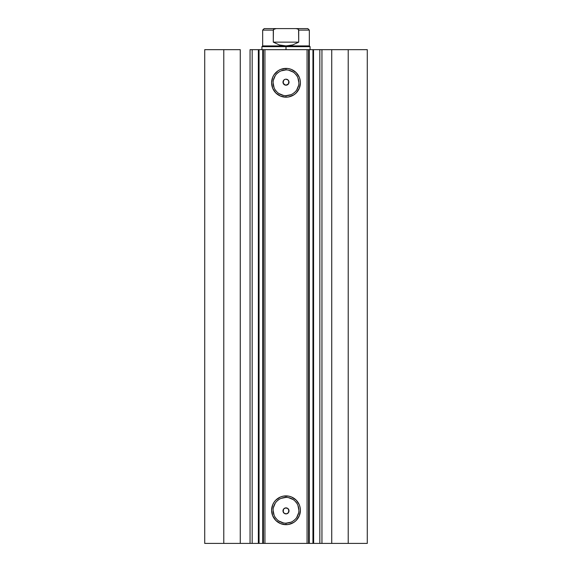 <?xml version="1.0" encoding="UTF-8"?>
<svg xmlns="http://www.w3.org/2000/svg" width="572" height="572" viewBox="0 0 572 572"><rect width="100%" height="100%" fill="white"/><g stroke="black" fill="none" stroke-linecap="round" stroke-linejoin="round"><path stroke-width="0.86" d="M251.923 543.4L258.358 543.4L258.358 49.671L367.281 49.671L348.212 49.671L348.212 543.4L367.281 543.4L367.281 49.671L367.281 543.4L331.731 543.4L348.212 543.4L348.212 49.671L321.95 49.671L321.95 543.4L331.731 543.4L331.731 49.671L331.731 543.4L319.827 543.4L321.95 543.4L321.95 49.671L319.827 49.671L319.827 543.4L319.827 49.671M251.923 49.671L259.059 49.671L259.059 543.4L262.727 543.4L262.727 49.671L259.059 49.671L259.059 543.4L252.173 543.4L252.173 49.671L258.358 49.671L258.358 543.4L313.642 543.4L309.273 543.4L309.273 49.671L312.941 49.671L312.941 543.4L312.941 49.671L320.077 49.671M286 69.898L286 68.39A14.4 14.4 0 0 1 300.4 82.79A14.4 14.4 0 0 1 286 97.19L280.487 96.096L275.818 92.971L272.694 88.302L271.6 82.79L272.694 77.277L274.031 74.789L277.999 70.814L280.487 69.484L286 68.39L288.81 68.669L291.513 69.484L296.182 72.608L299.306 77.277L300.121 79.98L300.4 82.79L299.306 88.302L296.182 92.971L294.001 94.759L288.81 96.911L286 97.19L286 95.681A12.891 12.891 0 0 0 298.891 82.79A12.891 12.891 0 0 0 286 69.898A12.891 12.891 0 0 0 273.109 82.79A12.891 12.891 0 0 0 286 95.681L286 97.19A14.4 14.4 0 0 1 271.6 82.79A14.4 14.4 0 0 1 286 68.39L286 69.898A12.891 12.891 0 0 1 298.891 82.79A12.891 12.891 0 0 1 286 95.681A12.891 12.891 0 0 1 273.109 82.79A12.891 12.891 0 0 1 286 69.898L281.067 70.878M286 497.39L286 495.888A14.4 14.4 0 0 1 300.4 510.281A14.4 14.4 0 0 1 286 524.681L280.487 523.587L275.818 520.463L272.694 515.794L271.6 510.281L272.694 504.776L274.031 502.287L275.818 500.1L280.487 496.982L283.19 496.16L288.81 496.16L291.513 496.982L296.182 500.1L299.306 504.776L300.121 507.478L300.4 510.281L299.306 515.794L296.182 520.463L294.001 522.257L288.81 524.41L286 524.681L286 523.18A12.891 12.891 0 0 0 298.891 510.281A12.891 12.891 0 0 0 286 497.39A12.891 12.891 0 0 0 273.109 510.281A12.891 12.891 0 0 0 286 523.18L286 524.681A14.4 14.4 0 0 1 271.6 510.281A14.4 14.4 0 0 1 286 495.888L286 497.39A12.891 12.891 0 0 1 298.891 510.281A12.891 12.891 0 0 1 286 523.18A12.891 12.891 0 0 1 273.109 510.281A12.891 12.891 0 0 1 286 497.39L281.067 498.369M283.505 509.194L283.19 511.976M283.126 511.783L283.54 512.626M284.241 513.334L286 513.899A3.01 3.01 0 0 1 282.99 510.889A3.01 3.01 0 0 1 286 507.879L284.241 508.444M284.949 79.365L284.241 79.744M284.234 84.627L286 85.199A3.01 3.01 0 0 1 282.99 82.189A3.01 3.01 0 0 1 286 79.179L288.131 80.059L288.953 81.603L288.502 83.862L286.586 85.142L284.327 84.692L283.047 82.776L283.498 80.516L284.849 79.408M283.505 80.502L283.197 83.276M283.14 83.14L283.569 83.97M314.028 543.4L320.077 543.4M252.173 543.4L250.05 543.4L250.05 49.671L250.05 543.4L240.269 543.4L240.269 49.671L223.788 49.671L223.788 543.4L223.788 49.671L240.269 49.671L240.269 543.4L204.719 543.4L204.719 49.671L223.788 49.671L204.719 49.671L204.719 543.4L252.173 543.4L252.173 49.671L250.05 49.671L252.173 49.671M285.314 507.957L287.673 508.386L288.953 510.296L288.502 512.562L286.586 513.842L284.327 513.391L283.047 511.475L283.633 509.023L285.314 507.957M284.191 513.291L283.169 511.904L283.047 510.296L283.869 508.758L285.414 507.936M285.364 85.128L283.169 83.205L283.147 81.217L284.191 79.78M288.124 80.051L288.989 81.839L288.553 83.784L286 85.199L287.759 84.627M308.58 49.671L308.58 543.4L307.071 543.4L307.071 49.671L264.929 49.671L264.929 543.4L307.071 543.4L307.071 49.671L308.58 49.671L308.58 543.4L309.273 543.4L309.273 49.671L308.58 49.671M263.42 543.4L263.42 49.671L264.929 49.671L264.929 543.4L263.42 543.4L263.42 49.671L262.727 49.671L262.727 543.4L263.42 543.4M286 95.681L290.933 94.702M293.164 93.508L295.116 91.906M296.718 89.954L298.648 85.307M298.891 82.79L297.912 77.856M296.718 75.626L295.116 73.674M293.164 72.072L288.517 70.141M278.836 72.072L276.884 73.674M275.282 75.626L273.352 80.273M273.109 82.79L274.088 87.723M275.282 89.954L276.884 91.906M278.836 93.508L283.483 95.438M286 523.18L290.933 522.2M293.164 521.006L295.116 519.405M296.718 517.446L298.648 512.798M298.891 510.281L297.912 505.348M296.718 503.124L295.116 501.165M293.164 499.563L288.517 497.64M278.836 499.563L276.884 501.165M275.282 503.124L273.352 507.772M273.109 510.281L274.088 515.222M275.282 517.446L276.884 519.405M278.836 521.006L283.483 522.93M287.759 79.744L286 79.179A3.01 3.01 0 0 1 289.01 82.189A3.01 3.01 0 0 1 286 85.199M288.495 83.877L288.81 81.102M288.874 81.288L288.46 80.452M287.759 508.444L287.173 508.115M287.13 508.093L286 507.879A3.01 3.01 0 0 1 289.01 510.889A3.01 3.01 0 0 1 286 513.899L287.13 513.677M288.495 512.569L288.803 509.795M288.853 509.938L288.424 509.101M287.051 513.706L287.809 513.291M313.527 49.671L313.642 543.4M286 46.661L310.081 46.661L286 46.661L286 49.671L286 46.661L261.919 46.661L286 46.661L286 45.91L286 46.661M310.081 49.671L310.081 46.661L309.33 45.91L262.67 45.91L286 45.91L279.372 44.952L273.294 42.149L273.294 30.109L262.67 30.109L273.294 30.109L274.531 28.865L276.333 28.6L295.667 28.6L297.476 28.872L298.584 29.665L298.706 42.149L292.628 44.952L286 45.91L309.33 45.91L309.33 30.109L298.706 30.109L298.706 42.149L273.294 42.149L273.416 29.665M298.706 42.149L292.628 44.952L286 45.91L279.372 44.952L273.294 42.149L298.706 42.149M273.716 29.308L276.333 28.6L264.171 28.6L295.674 28.6M298.284 29.308L298.706 30.109L309.33 30.109L307.829 28.6L295.667 28.6L297.476 28.872L298.584 29.665M307.829 28.6L295.667 28.6M264.171 28.6L262.67 30.109L262.67 45.91L261.919 46.661L261.919 49.671"/></g></svg>
